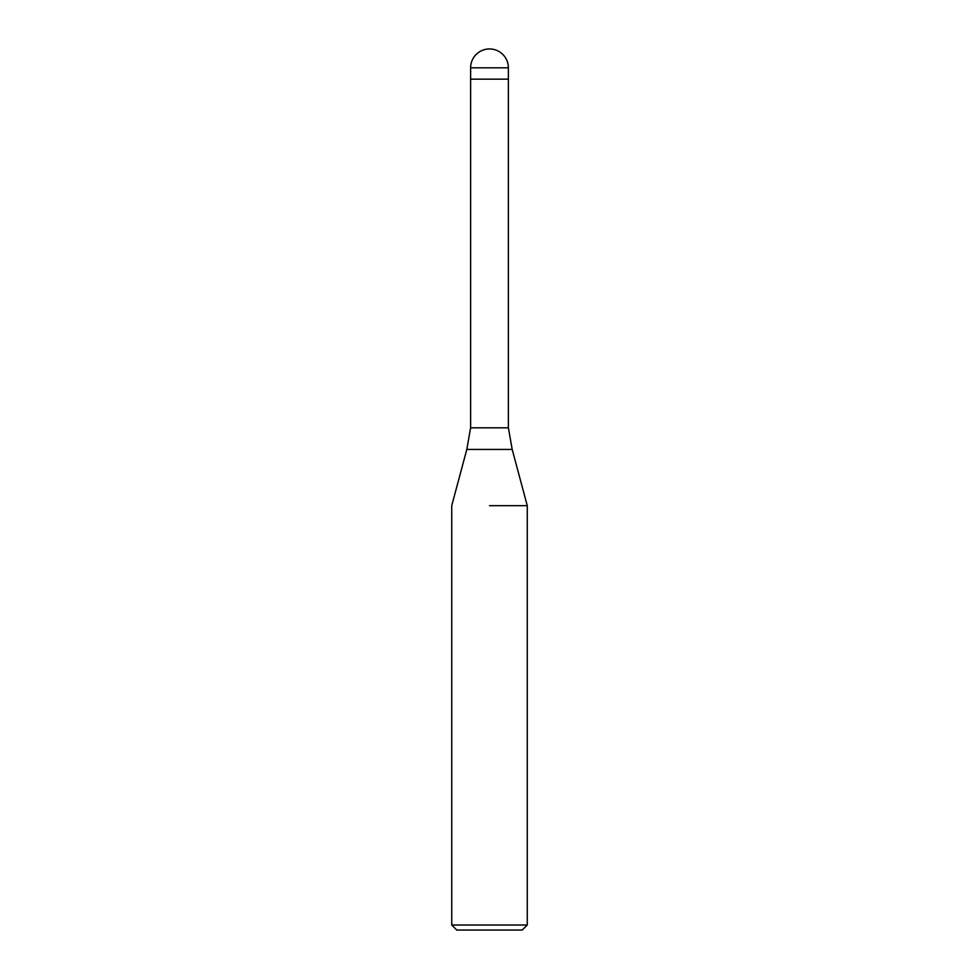 <?xml version="1.0" encoding="UTF-8"?>
<svg xmlns="http://www.w3.org/2000/svg" width="979" height="979" viewBox="0 0 979 979"><rect width="100%" height="100%" fill="white"/><g stroke="black" fill="none" stroke-linecap="round" stroke-linejoin="round"><path stroke-width="1.47" d="M512.188 449.434L466.812 449.434L470.618 427.823L508.382 427.823L512.188 449.434L527.265 505.678L527.265 925.02L451.735 925.02L456.777 930.05L522.223 930.05L527.265 925.02M470.618 67.832L508.382 67.832A18.882 18.882 0 0 0 489.5 48.95A18.882 18.882 0 0 0 470.618 67.832L470.618 79.164L508.382 79.164L508.382 427.823M489.5 505.678L527.265 505.678L489.5 505.678M470.618 427.823L470.618 79.164L508.382 79.164L508.382 67.832M466.812 449.434L451.735 505.678L451.735 925.02"/></g></svg>
